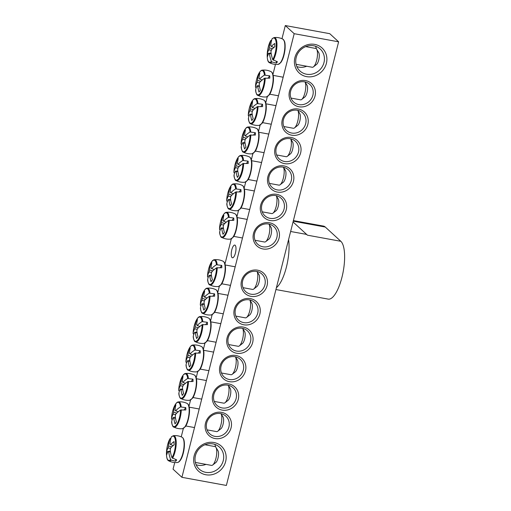 <?xml version="1.0" encoding="UTF-8"?>
<svg xmlns="http://www.w3.org/2000/svg" width="511" height="511" viewBox="0 0 511 511"><rect width="100%" height="100%" fill="white"/><g stroke="black" fill="none" stroke-linecap="round" stroke-linejoin="round"><path stroke-width="0.77" d="M214.92 436.375A11.951 11.063 -47.5 0 1 209.727 433.807A11.951 11.063 -47.5 0 1 207.824 420.074A11.951 11.063 -47.5 0 1 220.682 413.623A11.951 11.063 -47.5 0 1 225.881 416.19A11.951 11.063 -47.5 0 1 227.778 429.923A11.951 11.063 -47.5 0 1 214.92 436.375M214.99 438.54A13.746 12.724 132.5 0 0 231.023 420.943A13.746 12.724 132.5 0 0 208.89 416.893A13.746 12.724 132.5 0 0 214.99 438.54M294.183 33.688L181.922 477.319L226.373 485.45L338.627 41.819L294.183 33.688L285.304 25.55L329.755 33.681L338.627 41.819M222.189 410.103A13.746 12.724 132.5 0 0 238.215 392.505A13.746 12.724 132.5 0 0 216.083 388.456A13.746 12.724 132.5 0 0 222.189 410.103M236.58 353.222A13.746 12.724 132.5 0 0 252.613 335.625A13.746 12.724 132.5 0 0 230.474 331.582A13.746 12.724 132.5 0 0 236.58 353.222M250.971 296.348A13.746 12.724 132.5 0 0 267.004 278.75A13.746 12.724 132.5 0 0 244.871 274.701A13.746 12.724 132.5 0 0 250.971 296.348M298.367 109.035A13.746 12.724 132.5 0 0 282.334 126.639A13.746 12.724 132.5 0 0 304.467 130.682A13.746 12.724 132.5 0 0 298.367 109.035M283.975 165.915A13.746 12.724 132.5 0 0 267.943 183.513A13.746 12.724 132.5 0 0 290.076 187.563A13.746 12.724 132.5 0 0 283.975 165.915M269.584 222.79A13.746 12.724 132.5 0 0 253.552 240.387A13.746 12.724 132.5 0 0 275.685 244.437A13.746 12.724 132.5 0 0 269.584 222.79M314.725 44.387A16.933 15.675 132.5 0 0 294.975 66.066A16.933 15.675 132.5 0 0 322.243 71.055A16.933 15.675 132.5 0 0 314.725 44.387M213.981 442.52A16.933 15.675 132.5 0 0 194.231 464.199A16.933 15.675 132.5 0 0 221.499 469.187A16.933 15.675 132.5 0 0 213.981 442.52M276.777 194.352A13.746 12.724 132.5 0 0 260.751 211.95A13.746 12.724 132.5 0 0 282.883 216A13.746 12.724 132.5 0 0 276.777 194.352M291.174 137.478A13.746 12.724 132.5 0 0 275.142 155.076A13.746 12.724 132.5 0 0 297.274 159.119A13.746 12.724 132.5 0 0 291.174 137.478M305.565 80.597A13.746 12.724 132.5 0 0 289.533 98.195A13.746 12.724 132.5 0 0 311.665 102.245A13.746 12.724 132.5 0 0 305.565 80.597M243.773 324.785A13.746 12.724 132.5 0 0 259.805 307.188A13.746 12.724 132.5 0 0 237.672 303.138A13.746 12.724 132.5 0 0 243.773 324.785M229.382 381.666A13.746 12.724 132.5 0 0 245.414 364.062A13.746 12.724 132.5 0 0 223.281 360.019A13.746 12.724 132.5 0 0 229.382 381.666M181.922 477.319L173.05 469.181L174.736 462.525M181.233 436.848L183.353 428.461M188.981 406.232L190.552 400.017M196.173 377.795L197.744 371.58M203.372 349.358L204.943 343.143M210.564 320.921L212.135 314.706M217.763 292.484L219.334 286.269M224.955 264.04L231.323 238.873M236.951 216.645L238.522 210.436M244.143 188.208L245.721 181.999M251.342 159.771L252.913 153.556M258.54 131.333L260.112 125.118M265.733 102.896L267.304 96.681M272.931 74.459L275.474 64.392M281.976 38.721L285.304 25.55M222.119 407.938A11.951 11.063 -47.5 0 1 216.92 405.37A11.951 11.063 -47.5 0 1 215.016 391.637A11.951 11.063 -47.5 0 1 227.874 385.185A11.951 11.063 -47.5 0 1 233.073 387.753A11.951 11.063 -47.5 0 1 234.977 401.486A11.951 11.063 -47.5 0 1 222.119 407.938M229.318 379.501A11.951 11.063 -47.5 0 1 224.118 376.933A11.951 11.063 -47.5 0 1 222.215 363.2A11.951 11.063 -47.5 0 1 235.073 356.748A11.951 11.063 -47.5 0 1 240.272 359.316A11.951 11.063 -47.5 0 1 242.169 373.049A11.951 11.063 -47.5 0 1 229.318 379.501M236.51 351.063A11.951 11.063 -47.5 0 1 231.311 348.496A11.951 11.063 -47.5 0 1 229.413 334.762A11.951 11.063 -47.5 0 1 242.265 328.311A11.951 11.063 -47.5 0 1 247.465 330.879A11.951 11.063 -47.5 0 1 249.368 344.612A11.951 11.063 -47.5 0 1 236.51 351.063M243.709 322.62A11.951 11.063 -47.5 0 1 238.509 320.058A11.951 11.063 -47.5 0 1 236.606 306.325A11.951 11.063 -47.5 0 1 249.464 299.874A11.951 11.063 -47.5 0 1 254.663 302.442A11.951 11.063 -47.5 0 1 256.56 316.175A11.951 11.063 -47.5 0 1 243.709 322.62M250.901 294.183A11.951 11.063 -47.5 0 1 245.702 291.621A11.951 11.063 -47.5 0 1 243.804 277.882A11.951 11.063 -47.5 0 1 256.656 271.437A11.951 11.063 -47.5 0 1 261.856 273.998A11.951 11.063 -47.5 0 1 263.759 287.738A11.951 11.063 -47.5 0 1 250.901 294.183M304.633 81.849A11.951 11.063 -47.5 0 1 309.832 84.417A11.951 11.063 -47.5 0 1 311.729 98.15A11.951 11.063 -47.5 0 1 298.878 104.602A11.951 11.063 -47.5 0 1 293.678 102.034A11.951 11.063 -47.5 0 1 291.775 88.301A11.951 11.063 -47.5 0 1 304.633 81.849M297.434 110.287A11.951 11.063 -47.5 0 1 302.633 112.854A11.951 11.063 -47.5 0 1 304.537 126.587A11.951 11.063 -47.5 0 1 291.679 133.039A11.951 11.063 -47.5 0 1 286.479 130.471A11.951 11.063 -47.5 0 1 284.582 116.738A11.951 11.063 -47.5 0 1 297.434 110.287M290.242 138.724A11.951 11.063 -47.5 0 1 295.441 141.292A11.951 11.063 -47.5 0 1 297.338 155.025A11.951 11.063 -47.5 0 1 284.486 161.476A11.951 11.063 -47.5 0 1 279.287 158.908A11.951 11.063 -47.5 0 1 277.384 145.175A11.951 11.063 -47.5 0 1 290.242 138.724M283.043 167.161A11.951 11.063 -47.5 0 1 288.242 169.729A11.951 11.063 -47.5 0 1 290.146 183.462A11.951 11.063 -47.5 0 1 277.288 189.913A11.951 11.063 -47.5 0 1 272.088 187.345A11.951 11.063 -47.5 0 1 270.185 173.612A11.951 11.063 -47.5 0 1 283.043 167.161M275.851 195.598A11.951 11.063 -47.5 0 1 281.05 198.166A11.951 11.063 -47.5 0 1 282.947 211.899A11.951 11.063 -47.5 0 1 270.089 218.35A11.951 11.063 -47.5 0 1 264.89 215.783A11.951 11.063 -47.5 0 1 262.993 202.049A11.951 11.063 -47.5 0 1 275.851 195.598M232.058 257.582A6.458 2.108 100.4 0 1 231.668 250.416A6.458 2.108 100.4 0 1 234.779 245.082A6.458 2.108 100.4 0 1 235.692 251.814A6.458 2.108 100.4 0 1 232.454 257.787A6.458 2.108 100.4 0 1 232.058 257.582M268.652 224.035A11.951 11.063 -47.5 0 1 273.851 226.603A11.951 11.063 -47.5 0 1 275.755 240.336A11.951 11.063 -47.5 0 1 262.897 246.787A11.951 11.063 -47.5 0 1 257.697 244.22A11.951 11.063 -47.5 0 1 255.794 230.487A11.951 11.063 -47.5 0 1 268.652 224.035M196.135 464.748A14.94 13.829 132.5 0 0 197.987 465.227A14.94 13.829 132.5 0 0 205.971 464.378M215.629 446.965A14.94 13.829 132.5 0 0 214.805 444.385M212.946 443.906A14.94 13.829 -47.5 0 1 219.449 447.112A14.94 13.829 -47.5 0 1 221.825 464.282A14.94 13.829 -47.5 0 1 205.754 472.343A14.94 13.829 -47.5 0 1 199.252 469.136A14.94 13.829 -47.5 0 1 196.876 451.967A14.94 13.829 -47.5 0 1 212.946 443.906M313.69 45.773A14.94 13.829 -47.5 0 1 320.193 48.986A14.94 13.829 -47.5 0 1 322.569 66.149A14.94 13.829 -47.5 0 1 306.498 74.216A14.94 13.829 -47.5 0 1 299.995 71.003A14.94 13.829 -47.5 0 1 297.619 53.84A14.94 13.829 -47.5 0 1 313.69 45.773M296.872 66.615A14.94 13.829 132.5 0 0 298.731 67.094A14.94 13.829 132.5 0 0 306.715 66.245M316.373 48.832A14.94 13.829 132.5 0 0 315.549 46.252M171.805 436.618L171.332 436.956A12.328 4.024 100.4 0 1 175.516 442.187A12.328 4.024 100.4 0 1 171.977 457.767L176.691 459.887A13.439 4.388 100.4 0 1 176.193 460.622A13.439 4.388 100.4 0 1 175.688 461.235L171.179 460.085L170.642 459.561A12.328 4.024 100.4 0 1 166.458 454.33A12.328 4.024 100.4 0 1 169.991 438.751L170.917 438.31M170.642 459.561A39.813 32.429 -150.6 0 1 168.719 451.852A3.947 1.29 100.4 0 1 168.145 451.328A39.813 19.501 172.9 0 0 166.771 454.701A39.277 31.995 -150.6 0 1 166.669 451.5A39.813 21.769 3.7 0 1 168.042 447.955A3.947 1.29 100.4 0 1 168.534 446.014A39.813 32.429 -150.6 0 1 169.991 438.751L170.502 438.361M168.534 446.014L171.734 446.87M171.332 436.956A39.813 30.162 43.2 0 0 169.984 444.065A3.947 1.29 100.4 0 1 170.137 444.097A3.947 1.29 100.4 0 1 170.553 444.589A39.813 21.769 3.7 0 1 174.047 441.606A39.277 29.759 43.2 0 0 174.142 444.806A39.813 19.501 172.9 0 0 170.661 447.962A3.947 1.29 100.4 0 1 170.169 449.904A39.813 30.162 43.2 0 0 171.977 457.767M204.962 444.755L214.965 446.582A9.562 3.123 100.4 0 1 215.923 447.355A9.562 3.123 100.4 0 1 216.76 451.277A9.562 3.123 100.4 0 1 212.691 465.01A9.562 3.123 100.4 0 1 211.528 465.393L195.368 462.436M212.691 465.01L215.84 462.544A6.375 2.082 -79.6 0 0 218.548 453.391A6.375 2.082 -79.6 0 0 217.993 450.779L215.923 447.355M170.45 451.845L168.719 451.852M168.145 451.328L170.374 451.373M170.553 444.589L173.203 445.56M170.578 448.396L168.042 447.955M166.669 451.5L167.908 451.756M175.637 459.613L175.688 461.235M272.542 38.485L272.076 38.823A12.328 4.024 100.4 0 1 276.253 44.055A12.328 4.024 100.4 0 1 272.721 59.64L277.435 61.754A13.439 4.388 100.4 0 1 276.432 63.102L271.922 61.952L271.386 61.429A12.328 4.024 100.4 0 1 267.202 56.197A12.328 4.024 100.4 0 1 270.734 40.618L271.66 40.184M272.076 38.823A39.813 30.162 43.2 0 0 270.728 45.939A3.947 1.29 100.4 0 1 270.881 45.964A3.947 1.29 100.4 0 1 271.296 46.456A39.813 21.769 3.7 0 1 274.79 43.473A39.277 29.759 43.2 0 0 274.886 46.68A39.813 19.501 172.9 0 0 271.405 49.829A3.947 1.29 100.4 0 1 270.907 51.777A39.813 30.162 43.2 0 0 272.721 59.64M271.386 61.429A39.813 32.429 -150.6 0 1 269.457 53.719A3.947 1.29 100.4 0 1 268.888 53.201A39.813 19.501 172.9 0 0 267.515 56.568A39.277 31.995 -150.6 0 1 267.413 53.368A39.813 21.769 3.7 0 1 268.786 49.829A3.947 1.29 100.4 0 1 269.278 47.881A39.813 32.429 -150.6 0 1 270.734 40.618L271.245 40.228M276.381 61.48L276.432 63.102M271.194 53.712L269.457 53.719M305.706 46.622L315.709 48.449A9.562 3.123 100.4 0 1 316.667 49.222A9.562 3.123 100.4 0 1 317.063 58.42A9.562 3.123 100.4 0 1 313.435 66.877A9.562 3.123 100.4 0 1 312.266 67.26L296.112 64.309M313.435 66.877L316.584 64.412A6.375 2.082 -79.6 0 0 318.998 58.771A6.375 2.082 -79.6 0 0 318.736 52.646L316.667 49.222M271.322 50.263L268.786 49.829M269.278 47.881L272.478 48.737M271.296 46.456L273.947 47.427M268.888 53.201L271.117 53.246M267.413 53.368L268.652 53.623M220.241 229.931L219.494 229.337A12.328 4.024 100.4 0 1 223.69 214.365A12.328 4.024 100.4 0 1 228.449 217.328L233.744 218.025A13.439 4.388 100.4 0 1 233.814 220.35L228.545 220.433A12.328 4.024 100.4 0 1 224.348 235.405A12.328 4.024 100.4 0 1 219.589 232.441L219.896 232.761L219.589 232.441A39.813 19.501 172.9 0 1 221.18 227.957L223.409 228.002M219.807 229.733L219.494 229.337A39.813 21.769 3.7 0 1 221.078 224.585A3.947 1.29 100.4 0 1 221.57 222.636A39.813 32.429 -150.6 0 1 222.483 217.13A39.277 21.475 3.7 0 1 223.863 215.284A39.813 30.162 43.2 0 0 223.02 220.695A3.947 1.29 100.4 0 1 223.173 220.72A3.947 1.29 100.4 0 1 223.588 221.218A39.813 21.769 3.7 0 1 228.449 217.328M223.588 221.218L226.239 222.183M233.744 218.025L232.103 220.222M228.545 220.433A39.813 19.501 172.9 0 0 223.697 224.585A3.947 1.29 100.4 0 1 223.198 226.533A39.813 30.162 43.2 0 0 224.399 232.428A39.277 19.239 172.9 0 0 223.02 234.274A39.813 32.429 -150.6 0 1 221.748 228.481A3.947 1.29 100.4 0 1 221.18 227.957M265.726 241.633L268.875 239.167A6.375 2.082 -79.6 0 0 269.412 238.599A6.375 2.082 -79.6 0 0 271.411 232.812A6.375 2.082 -79.6 0 0 271.028 227.401L269.035 224.118A9.562 3.123 100.4 0 1 269.508 232.25A9.562 3.123 100.4 0 1 266.538 240.777A9.562 3.123 100.4 0 1 265.726 241.633A9.562 3.123 100.4 0 1 264.557 242.022L255.021 240.272M223.486 228.468L221.748 228.481M223.614 225.019L221.078 224.585M221.57 222.636L224.77 223.492M222.483 217.13L223.416 217.328M227.433 201.494L226.692 200.9A12.328 4.024 100.4 0 1 230.889 185.927A12.328 4.024 100.4 0 1 235.648 188.891L240.943 189.587A13.439 4.388 100.4 0 1 241.013 191.912L235.743 191.995A12.328 4.024 100.4 0 1 231.547 206.968A12.328 4.024 100.4 0 1 226.788 204.004L227.095 204.317L226.788 204.004A39.813 19.501 172.9 0 1 228.379 199.52L230.602 199.565M226.999 201.289L226.692 200.9A39.813 21.769 3.7 0 1 228.27 196.147A3.947 1.29 100.4 0 1 228.762 194.199A39.813 32.429 -150.6 0 1 229.682 188.693A39.277 21.475 3.7 0 1 231.061 186.847A39.813 30.162 43.2 0 0 230.218 192.257A3.947 1.29 100.4 0 1 230.365 192.283A3.947 1.29 100.4 0 1 230.787 192.781A39.813 21.769 3.7 0 1 235.648 188.891M230.787 192.781L233.438 193.746M240.943 189.587L239.301 191.785M235.743 191.995A39.813 19.501 172.9 0 0 230.889 196.147A3.947 1.29 100.4 0 1 230.397 198.096A39.813 30.162 43.2 0 0 231.592 203.991A39.277 19.239 172.9 0 0 230.218 205.837A39.813 32.429 -150.6 0 1 228.947 200.037A3.947 1.29 100.4 0 1 228.379 199.52M272.925 213.196L276.068 210.73A6.375 2.082 -79.6 0 0 276.611 210.162A6.375 2.082 -79.6 0 0 278.604 204.368A6.375 2.082 -79.6 0 0 278.22 198.964L276.234 195.675A9.562 3.123 100.4 0 1 276.7 203.812A9.562 3.123 100.4 0 1 273.73 212.34A9.562 3.123 100.4 0 1 272.925 213.196A9.562 3.123 100.4 0 1 271.756 213.579L262.22 211.835M230.685 200.031L228.947 200.037M230.812 196.582L228.27 196.147M228.762 194.199L231.968 195.055M229.682 188.693L230.614 188.891M234.632 173.057L233.885 172.456A12.328 4.024 100.4 0 1 238.081 157.49A12.328 4.024 100.4 0 1 242.84 160.454L248.135 161.144A13.439 4.388 100.4 0 1 248.205 163.475L242.936 163.558A12.328 4.024 100.4 0 1 238.739 178.531A12.328 4.024 100.4 0 1 233.981 175.567L234.287 175.88L233.981 175.567A39.813 19.501 172.9 0 1 235.571 171.083L237.8 171.128M234.198 172.852L233.885 172.456A39.813 21.769 3.7 0 1 235.469 167.71A3.947 1.29 100.4 0 1 235.961 165.762A39.813 32.429 -150.6 0 1 236.874 160.256A39.277 21.475 3.7 0 1 238.254 158.41A39.813 30.162 43.2 0 0 237.411 163.82A3.947 1.29 100.4 0 1 237.564 163.846A3.947 1.29 100.4 0 1 237.979 164.338A39.813 21.769 3.7 0 1 242.84 160.454M237.979 164.338L240.63 165.309M248.135 161.144L246.494 163.348M242.936 163.558A39.813 19.501 172.9 0 0 238.088 167.71A3.947 1.29 100.4 0 1 237.596 169.658A39.813 30.162 43.2 0 0 238.79 175.554A39.277 19.239 172.9 0 0 237.411 177.4A39.813 32.429 -150.6 0 1 236.146 171.6A3.947 1.29 100.4 0 1 235.571 171.083M280.117 184.758L283.266 182.293A6.375 2.082 -79.6 0 0 283.803 181.724A6.375 2.082 -79.6 0 0 285.802 175.931A6.375 2.082 -79.6 0 0 285.419 170.527L283.426 167.238A9.562 3.123 100.4 0 1 283.899 175.375A9.562 3.123 100.4 0 1 280.929 183.903A9.562 3.123 100.4 0 1 280.117 184.758A9.562 3.123 100.4 0 1 278.955 185.142L269.412 183.398M237.877 171.594L236.146 171.6M238.005 168.145L235.469 167.71M235.961 165.762L239.161 166.618M236.874 160.256L237.807 160.448M241.824 144.613L241.083 144.019A12.328 4.024 100.4 0 1 245.28 129.047A12.328 4.024 100.4 0 1 250.039 132.01L255.334 132.707A13.439 4.388 100.4 0 1 255.404 135.038L250.135 135.121A12.328 4.024 100.4 0 1 245.938 150.093A12.328 4.024 100.4 0 1 241.179 147.13L241.486 147.443L241.179 147.13A39.813 19.501 172.9 0 1 242.77 142.639L244.993 142.69M241.39 144.415L241.083 144.019A39.813 21.769 3.7 0 1 242.668 139.273A3.947 1.29 100.4 0 1 243.159 137.325A39.813 32.429 -150.6 0 1 244.073 131.819A39.277 21.475 3.7 0 1 245.452 129.973A39.813 30.162 43.2 0 0 244.609 135.383A3.947 1.29 100.4 0 1 244.756 135.409A3.947 1.29 100.4 0 1 245.178 135.9A39.813 21.769 3.7 0 1 250.039 132.01M245.178 135.9L247.829 136.871M255.334 132.707L253.692 134.91M250.135 135.121A39.813 19.501 172.9 0 0 245.28 139.273A3.947 1.29 100.4 0 1 244.788 141.221A39.813 30.162 43.2 0 0 245.983 147.117A39.277 19.239 172.9 0 0 244.609 148.963A39.813 32.429 -150.6 0 1 243.338 143.163A3.947 1.29 100.4 0 1 242.77 142.639M287.316 156.321L290.465 153.856A6.375 2.082 -79.6 0 0 291.002 153.281A6.375 2.082 -79.6 0 0 292.995 147.494A6.375 2.082 -79.6 0 0 292.618 142.09L290.625 138.8A9.562 3.123 100.4 0 1 291.091 146.938A9.562 3.123 100.4 0 1 288.121 155.459A9.562 3.123 100.4 0 1 287.316 156.321A9.562 3.123 100.4 0 1 286.147 156.705L276.611 154.961M245.076 143.157L243.338 143.163M245.203 139.707L242.668 139.273M243.159 137.325L246.359 138.181M244.073 131.819L245.005 132.01M249.023 116.176L248.276 115.582A12.328 4.024 100.4 0 1 252.479 100.61A12.328 4.024 100.4 0 1 257.231 103.573L262.526 104.27A13.439 4.388 100.4 0 1 262.603 106.601L257.327 106.684A12.328 4.024 100.4 0 1 253.13 121.656A12.328 4.024 100.4 0 1 248.378 118.693L248.685 119.006L248.378 118.693A39.813 19.501 172.9 0 1 249.968 114.202L252.191 114.247M248.589 115.978L248.276 115.582A39.813 21.769 3.7 0 1 249.86 110.836A3.947 1.29 100.4 0 1 250.352 108.888A39.813 32.429 -150.6 0 1 251.271 103.382A39.277 21.475 3.7 0 1 252.645 101.529A39.813 30.162 43.2 0 0 251.802 106.94A3.947 1.29 100.4 0 1 251.955 106.971A3.947 1.29 100.4 0 1 252.37 107.463A39.813 21.769 3.7 0 1 257.231 103.573M252.37 107.463L255.021 108.434M262.526 104.27L260.885 106.467M257.327 106.684A39.813 19.501 172.9 0 0 252.479 110.836A3.947 1.29 100.4 0 1 251.987 112.784A39.813 30.162 43.2 0 0 253.181 118.673A39.277 19.239 172.9 0 0 251.802 120.526A39.813 32.429 -150.6 0 1 250.537 114.726A3.947 1.29 100.4 0 1 249.968 114.202M294.508 127.884L297.658 125.419A6.375 2.082 -79.6 0 0 298.194 124.844A6.375 2.082 -79.6 0 0 300.193 119.057A6.375 2.082 -79.6 0 0 299.81 113.653L297.817 110.363A9.562 3.123 100.4 0 1 298.29 118.501A9.562 3.123 100.4 0 1 295.32 127.022A9.562 3.123 100.4 0 1 294.508 127.884A9.562 3.123 100.4 0 1 293.346 128.267L283.803 126.524M252.268 114.719L250.537 114.726M252.396 111.27L249.86 110.836M250.352 108.888L253.552 109.744M251.271 103.382L252.204 103.573M256.222 87.739L255.474 87.145A12.328 4.024 100.4 0 1 259.671 72.172A12.328 4.024 100.4 0 1 264.43 75.136L269.725 75.832A13.439 4.388 100.4 0 1 269.795 78.164L264.526 78.247A12.328 4.024 100.4 0 1 260.329 93.219A12.328 4.024 100.4 0 1 255.57 90.255L255.877 90.568L255.57 90.255A39.813 19.501 172.9 0 1 257.161 85.765L259.384 85.81M255.781 87.541L255.474 87.145A39.813 21.769 3.7 0 1 257.059 82.392A3.947 1.29 100.4 0 1 257.55 80.451A39.813 32.429 -150.6 0 1 258.464 74.945A39.277 21.475 3.7 0 1 259.844 73.092A39.813 30.162 43.2 0 0 259 78.502A3.947 1.29 100.4 0 1 259.154 78.534A3.947 1.29 100.4 0 1 259.569 79.026A39.813 21.769 3.7 0 1 264.43 75.136M259.569 79.026L262.22 79.997M269.725 75.832L268.083 78.03M264.526 78.247A39.813 19.501 172.9 0 0 259.671 82.399A3.947 1.29 100.4 0 1 259.179 84.341A39.813 30.162 43.2 0 0 260.374 90.236A39.277 19.239 172.9 0 0 259 92.082A39.813 32.429 -150.6 0 1 257.729 86.289A3.947 1.29 100.4 0 1 257.161 85.765M301.707 99.447L304.856 96.981A6.375 2.082 -79.6 0 0 305.393 96.407A6.375 2.082 -79.6 0 0 307.386 90.619A6.375 2.082 -79.6 0 0 307.009 85.209L305.016 81.926A9.562 3.123 100.4 0 1 305.482 90.064A9.562 3.123 100.4 0 1 302.512 98.585A9.562 3.123 100.4 0 1 301.707 99.447A9.562 3.123 100.4 0 1 300.538 99.83L291.002 98.086M259.467 86.282L257.729 86.289M259.594 82.833L257.059 82.392M257.55 80.451L260.751 81.306M258.464 74.945L259.396 75.136M208.245 277.326L207.504 276.732A12.328 4.024 100.4 0 1 211.701 261.76A12.328 4.024 100.4 0 1 216.453 264.724L221.748 265.42A13.439 4.388 100.4 0 1 221.825 267.751L216.555 267.834A12.328 4.024 100.4 0 1 212.352 282.807A12.328 4.024 100.4 0 1 207.6 279.843L207.907 280.156L207.6 279.843A39.813 19.501 172.9 0 1 209.191 275.352L211.413 275.397M207.811 277.128L207.504 276.732A39.813 21.769 3.7 0 1 209.082 271.98A3.947 1.29 100.4 0 1 209.574 270.038A39.813 32.429 -150.6 0 1 210.494 264.526A39.277 21.475 3.7 0 1 211.867 262.68A39.813 30.162 43.2 0 0 211.024 268.09A3.947 1.29 100.4 0 1 211.177 268.122A3.947 1.29 100.4 0 1 211.592 268.614A39.813 21.769 3.7 0 1 216.453 264.724M211.592 268.614L214.25 269.584M221.748 265.42L220.113 267.617M216.555 267.834A39.813 19.501 172.9 0 0 211.701 271.986A3.947 1.29 100.4 0 1 211.209 273.928A39.813 30.162 43.2 0 0 212.404 279.824A39.277 19.239 172.9 0 0 211.024 281.67A39.813 32.429 -150.6 0 1 209.759 275.876A3.947 1.29 100.4 0 1 209.191 275.352M253.737 289.034L256.88 286.569A6.375 2.082 -79.6 0 0 257.423 285.994A6.375 2.082 -79.6 0 0 259.416 280.207A6.375 2.082 -79.6 0 0 259.032 274.797L257.046 271.513A9.562 3.123 100.4 0 1 257.512 279.645A9.562 3.123 100.4 0 1 254.542 288.172A9.562 3.123 100.4 0 1 253.737 289.034A9.562 3.123 100.4 0 1 252.568 289.418L243.032 287.674M211.49 275.87L209.759 275.876M211.624 272.414L209.082 271.98M209.574 270.038L212.774 270.887M210.494 264.526L211.426 264.724M201.053 305.763L200.306 305.169A12.328 4.024 100.4 0 1 204.502 290.197A12.328 4.024 100.4 0 1 209.261 293.161L214.556 293.857A13.439 4.388 100.4 0 1 214.626 296.188L209.357 296.271A12.328 4.024 100.4 0 1 205.16 311.244A12.328 4.024 100.4 0 1 200.401 308.28L200.708 308.593L200.401 308.28A39.813 19.501 172.9 0 1 201.992 303.79L204.221 303.834M200.612 305.565L200.306 305.169A39.813 21.769 3.7 0 1 201.89 300.417A3.947 1.29 100.4 0 1 202.382 298.475A39.813 32.429 -150.6 0 1 203.295 292.963A39.277 21.475 3.7 0 1 204.675 291.117A39.813 30.162 43.2 0 0 203.832 296.527A3.947 1.29 100.4 0 1 203.985 296.559A3.947 1.29 100.4 0 1 204.4 297.051A39.813 21.769 3.7 0 1 209.261 293.161M204.4 297.051L207.051 298.022M214.556 293.857L212.915 296.054M209.357 296.271A39.813 19.501 172.9 0 0 204.502 300.423A3.947 1.29 100.4 0 1 204.01 302.365A39.813 30.162 43.2 0 0 205.211 308.261A39.277 19.239 172.9 0 0 203.832 310.107A39.813 32.429 -150.6 0 1 202.56 304.313A3.947 1.29 100.4 0 1 201.992 303.79M246.538 317.472L249.687 315.006A6.375 2.082 -79.6 0 0 250.224 314.431A6.375 2.082 -79.6 0 0 252.223 308.644A6.375 2.082 -79.6 0 0 251.84 303.234L249.847 299.951A9.562 3.123 100.4 0 1 250.32 308.082A9.562 3.123 100.4 0 1 247.343 316.609A9.562 3.123 100.4 0 1 246.538 317.472A9.562 3.123 100.4 0 1 245.369 317.855L235.833 316.111M204.298 304.307L202.56 304.313M204.426 300.851L201.89 300.417M202.382 298.475L205.582 299.325M203.295 292.963L204.228 293.161M193.854 334.2L193.107 333.606A12.328 4.024 100.4 0 1 197.31 318.634A12.328 4.024 100.4 0 1 202.062 321.598L207.357 322.294A13.439 4.388 100.4 0 1 207.434 324.626L202.164 324.709A12.328 4.024 100.4 0 1 197.961 339.681A12.328 4.024 100.4 0 1 193.209 336.717L193.516 337.03L193.209 336.717A39.813 19.501 172.9 0 1 194.8 332.227L197.022 332.271M193.42 334.002L193.107 333.606A39.813 21.769 3.7 0 1 194.691 328.86A3.947 1.29 100.4 0 1 195.183 326.912A39.813 32.429 -150.6 0 1 196.103 321.406A39.277 21.475 3.7 0 1 197.476 319.554A39.813 30.162 43.2 0 0 196.633 324.964A3.947 1.29 100.4 0 1 196.786 324.996A3.947 1.29 100.4 0 1 197.201 325.488A39.813 21.769 3.7 0 1 202.062 321.598M197.201 325.488L199.852 326.459M207.357 322.294L205.722 324.491M202.164 324.709A39.813 19.501 172.9 0 0 197.31 328.86A3.947 1.29 100.4 0 1 196.818 330.809A39.813 30.162 43.2 0 0 198.013 336.698A39.277 19.239 172.9 0 0 196.633 338.55A39.813 32.429 -150.6 0 1 195.368 332.75A3.947 1.29 100.4 0 1 194.8 332.227M239.34 345.909L242.489 343.443A6.375 2.082 -79.6 0 0 243.025 342.868A6.375 2.082 -79.6 0 0 245.025 337.081A6.375 2.082 -79.6 0 0 244.641 331.677L242.648 328.388A9.562 3.123 100.4 0 1 243.121 336.525A9.562 3.123 100.4 0 1 240.151 345.046A9.562 3.123 100.4 0 1 239.34 345.909A9.562 3.123 100.4 0 1 238.177 346.292L228.634 344.548M197.099 332.744L195.368 332.75M197.233 329.295L194.691 328.86M195.183 326.912L198.383 327.768M196.103 321.406L197.035 321.598M186.662 362.638L185.915 362.043A12.328 4.024 100.4 0 1 190.111 347.071A12.328 4.024 100.4 0 1 194.87 350.035L200.165 350.731A13.439 4.388 100.4 0 1 200.235 353.063L194.966 353.146A12.328 4.024 100.4 0 1 190.769 368.118A12.328 4.024 100.4 0 1 186.01 365.154L186.317 365.467L186.01 365.154A39.813 19.501 172.9 0 1 187.601 360.664L189.824 360.709M186.221 362.44L185.915 362.043A39.813 21.769 3.7 0 1 187.499 357.298A3.947 1.29 100.4 0 1 187.991 355.349A39.813 32.429 -150.6 0 1 188.904 349.843A39.277 21.475 3.7 0 1 190.284 347.997A39.813 30.162 43.2 0 0 189.44 353.408A3.947 1.29 100.4 0 1 189.594 353.433A3.947 1.29 100.4 0 1 190.009 353.925A39.813 21.769 3.7 0 1 194.87 350.035M190.009 353.925L192.66 354.896M200.165 350.731L198.524 352.935M194.966 353.146A39.813 19.501 172.9 0 0 190.111 357.298A3.947 1.29 100.4 0 1 189.619 359.246A39.813 30.162 43.2 0 0 190.814 365.135A39.277 19.239 172.9 0 0 189.44 366.987A39.813 32.429 -150.6 0 1 188.169 361.188A3.947 1.29 100.4 0 1 187.601 360.664M232.147 374.346L235.296 371.88A6.375 2.082 -79.6 0 0 235.833 371.305A6.375 2.082 -79.6 0 0 237.826 365.518A6.375 2.082 -79.6 0 0 237.449 360.114L235.456 356.825A9.562 3.123 100.4 0 1 235.922 364.963A9.562 3.123 100.4 0 1 232.952 373.484A9.562 3.123 100.4 0 1 232.147 374.346A9.562 3.123 100.4 0 1 230.978 374.729L221.442 372.985M189.907 361.181L188.169 361.188M190.035 357.732L187.499 357.298M187.991 355.349L191.191 356.205M188.904 349.843L189.837 350.035M179.463 391.081L178.716 390.481A12.328 4.024 100.4 0 1 182.912 375.508A12.328 4.024 100.4 0 1 187.671 378.479L192.966 379.168A13.439 4.388 100.4 0 1 193.043 381.5L187.767 381.583A12.328 4.024 100.4 0 1 183.57 396.555A12.328 4.024 100.4 0 1 178.818 393.591L179.125 393.904L178.818 393.591A39.813 19.501 172.9 0 1 180.402 389.107L182.631 389.152M179.029 390.877L178.716 390.481A39.813 21.769 3.7 0 1 180.3 385.735A3.947 1.29 100.4 0 1 180.792 383.787A39.813 32.429 -150.6 0 1 181.705 378.281A39.277 21.475 3.7 0 1 183.085 376.435A39.813 30.162 43.2 0 0 182.242 381.845A3.947 1.29 100.4 0 1 182.395 381.87A3.947 1.29 100.4 0 1 182.81 382.362A39.813 21.769 3.7 0 1 187.671 378.479M182.81 382.362L185.461 383.333M192.966 379.168L191.325 381.372M187.767 381.583A39.813 19.501 172.9 0 0 182.919 385.735A3.947 1.29 100.4 0 1 182.427 387.683A39.813 30.162 43.2 0 0 183.621 393.579A39.277 19.239 172.9 0 0 182.242 395.425A39.813 32.429 -150.6 0 1 180.977 389.625A3.947 1.29 100.4 0 1 180.402 389.107M224.949 402.783L228.098 400.317A6.375 2.082 -79.6 0 0 228.634 399.749A6.375 2.082 -79.6 0 0 230.633 393.955A6.375 2.082 -79.6 0 0 230.25 388.552L228.257 385.262A9.562 3.123 100.4 0 1 228.73 393.4A9.562 3.123 100.4 0 1 225.76 401.927A9.562 3.123 100.4 0 1 224.949 402.783A9.562 3.123 100.4 0 1 223.786 403.166L214.243 401.422M182.708 389.618L180.977 389.625M182.836 386.169L180.3 385.735M180.792 383.787L183.992 384.642M181.705 378.281L182.638 378.472M172.264 419.518L171.524 418.924A12.328 4.024 100.4 0 1 175.72 403.952A12.328 4.024 100.4 0 1 180.479 406.916L185.774 407.612A13.439 4.388 100.4 0 1 185.844 409.937L180.575 410.02A12.328 4.024 100.4 0 1 176.378 424.992A12.328 4.024 100.4 0 1 171.619 422.029L171.926 422.342L171.619 422.029A39.813 19.501 172.9 0 1 173.21 417.544L175.433 417.589M171.83 419.314L171.524 418.924A39.813 21.769 3.7 0 1 173.101 414.172A3.947 1.29 100.4 0 1 173.593 412.224A39.813 32.429 -150.6 0 1 174.513 406.718A39.277 21.475 3.7 0 1 175.893 404.872A39.813 30.162 43.2 0 0 175.049 410.282A3.947 1.29 100.4 0 1 175.196 410.307A3.947 1.29 100.4 0 1 175.618 410.806A39.813 21.769 3.7 0 1 180.479 406.916M175.618 410.806L178.269 411.77M185.774 407.612L184.132 409.809M180.575 410.02A39.813 19.501 172.9 0 0 175.72 414.172A3.947 1.29 100.4 0 1 175.228 416.12A39.813 30.162 43.2 0 0 176.423 422.016A39.277 19.239 172.9 0 0 175.049 423.862A39.813 32.429 -150.6 0 1 173.778 418.062A3.947 1.29 100.4 0 1 173.21 417.544M217.756 431.22L220.899 428.755A6.375 2.082 -79.6 0 0 221.442 428.186A6.375 2.082 -79.6 0 0 223.435 422.393A6.375 2.082 -79.6 0 0 223.052 416.989L221.065 413.699A9.562 3.123 100.4 0 1 221.531 421.837A9.562 3.123 100.4 0 1 218.561 430.364A9.562 3.123 100.4 0 1 217.756 431.22A9.562 3.123 100.4 0 1 216.587 431.603L207.051 429.86M175.516 418.055L173.778 418.062M175.643 414.606L173.101 414.172M173.593 412.224L176.8 413.08M174.513 406.718L175.445 406.909M275.94 289.552L328.247 299.12A29.881 9.76 100.4 0 0 342.625 274.445A29.881 9.76 100.4 0 0 340.818 241.288L307.481 235.194A29.881 9.76 -79.6 0 0 305.661 234.236L290.638 231.489M276.413 287.693A29.881 9.76 -79.6 0 0 288.587 239.576M307.481 235.194L293.046 221.953M340.818 241.288L325.283 227.044A29.881 9.76 -79.6 0 0 323.463 226.092L293.391 220.592M184.101 443.439A12.896 4.209 100.4 0 1 179.706 460.801A12.896 4.209 100.4 0 1 177.438 462.493C178.588 462.372 179.712 461.395 180.811 459.555C182.338 457.294 184.522 450.632 184.42 443.759C184.286 440.175 183.5 437.997 182.057 437.231A12.896 4.209 100.4 0 1 184.101 443.439M172.482 458.341A12.845 4.197 -79.6 0 0 176.193 444.014A12.845 4.197 -79.6 0 0 173.389 435.698C176.423 435.385 179.316 435.889 182.057 437.231M170.035 438.655C166.12 444.966 165.059 459.759 168.79 460.858A12.845 4.197 -79.6 0 0 171.179 460.085M282.8 39.098A12.896 4.209 100.4 0 1 284.25 52.416A12.896 4.209 100.4 0 1 278.182 64.36L280.68 62.706C282.826 59.908 284.276 55.431 285.036 49.28C285.413 42.752 284.589 41.723 284.308 40.893L282.8 39.098C280.054 37.763 277.166 37.252 274.132 37.571L272.191 38.632M270.779 40.522C266.863 46.84 265.797 61.633 269.527 62.725A12.845 4.197 -79.6 0 0 271.922 61.952M273.225 60.209A12.845 4.197 -79.6 0 0 276.936 45.881A12.845 4.197 -79.6 0 0 274.132 37.571M232.741 237.423A12.896 4.209 100.4 0 1 230.474 239.122L233.163 237.213C235.897 234.357 238.407 222.33 237.206 217.795C236.829 215.687 236.127 214.377 235.092 213.854A12.896 4.209 100.4 0 1 236.976 224.074A12.896 4.209 100.4 0 1 232.741 237.423M219.589 232.492C220.254 235.999 220.995 237.66 221.819 237.481A12.845 4.197 -79.6 0 0 226.577 232.856A12.845 4.197 -79.6 0 0 229.241 220.222M229.152 217.201A12.845 4.197 -79.6 0 0 226.424 212.327C229.458 212.008 232.345 212.519 235.092 213.854M239.934 208.986A12.896 4.209 100.4 0 1 237.666 210.679L240.362 208.775C243.089 205.92 245.606 193.893 244.405 189.357C244.028 187.25 243.325 185.94 242.291 185.416A12.896 4.209 100.4 0 1 244.175 195.636A12.896 4.209 100.4 0 1 239.934 208.986M226.788 204.055C227.452 207.562 228.193 209.223 229.017 209.044A12.845 4.197 -79.6 0 0 233.77 204.419A12.845 4.197 -79.6 0 0 236.44 191.785M236.344 188.757A12.845 4.197 -79.6 0 0 233.616 183.89C236.657 183.57 239.544 184.081 242.291 185.416M247.132 180.549A12.896 4.209 100.4 0 1 244.865 182.242L247.554 180.332C250.288 177.483 252.798 165.455 251.597 160.92C251.227 158.812 250.518 157.497 249.483 156.979A12.896 4.209 100.4 0 1 251.367 167.199A12.896 4.209 100.4 0 1 247.132 180.549M233.981 175.618C234.645 179.125 235.392 180.785 236.216 180.607A12.845 4.197 -79.6 0 0 240.968 175.982A12.845 4.197 -79.6 0 0 243.638 163.348M243.543 160.32A12.845 4.197 -79.6 0 0 240.815 155.453C243.849 155.133 246.743 155.644 249.483 156.979M254.325 152.112A12.896 4.209 100.4 0 1 252.057 153.805L254.753 151.895C257.48 149.046 259.997 137.018 258.796 132.483C258.419 130.375 257.716 129.059 256.682 128.542A12.896 4.209 100.4 0 1 258.566 138.762A12.896 4.209 100.4 0 1 254.325 152.112M241.179 147.181C241.844 150.688 242.584 152.348 243.408 152.169A12.845 4.197 -79.6 0 0 248.161 147.538A12.845 4.197 -79.6 0 0 250.831 134.91M250.735 131.883A12.845 4.197 -79.6 0 0 248.007 127.009C251.048 126.696 253.935 127.207 256.682 128.542M261.523 123.675A12.896 4.209 100.4 0 1 259.256 125.367L261.951 123.458C264.679 120.609 267.189 108.581 265.988 104.046C265.618 101.938 264.909 100.622 263.874 100.105A12.896 4.209 100.4 0 1 265.765 110.325A12.896 4.209 100.4 0 1 261.523 123.675M248.378 118.744C249.036 122.244 249.783 123.911 250.607 123.732A12.845 4.197 -79.6 0 0 255.359 119.101A12.845 4.197 -79.6 0 0 258.029 106.473M257.934 103.446A12.845 4.197 -79.6 0 0 255.206 98.572C258.24 98.259 261.134 98.764 263.874 100.105M268.722 95.238A12.896 4.209 100.4 0 1 266.448 96.93L269.144 95.02C271.878 92.165 274.388 80.144 273.187 75.602C272.81 73.501 272.108 72.185 271.073 71.668A12.896 4.209 100.4 0 1 272.957 81.888A12.896 4.209 100.4 0 1 268.722 95.238M255.57 90.3C256.235 93.807 256.976 95.474 257.8 95.295A12.845 4.197 -79.6 0 0 262.552 90.664A12.845 4.197 -79.6 0 0 265.222 78.036M265.126 75.008A12.845 4.197 -79.6 0 0 262.405 70.135C265.439 69.815 268.326 70.326 271.073 71.668M220.746 284.825A12.896 4.209 100.4 0 1 218.478 286.518L221.174 284.608C223.901 281.753 226.411 269.731 225.21 265.19C224.84 263.082 224.137 261.773 223.096 261.255A12.896 4.209 100.4 0 1 224.987 271.475A12.896 4.209 100.4 0 1 220.746 284.825M207.6 279.887C208.258 283.394 209.005 285.061 209.829 284.876A12.845 4.197 -79.6 0 0 214.582 280.252A12.845 4.197 -79.6 0 0 217.252 267.623M217.156 264.596A12.845 4.197 -79.6 0 0 214.428 259.722C217.462 259.403 220.356 259.914 223.096 261.255M213.553 313.262A12.896 4.209 100.4 0 1 211.279 314.955L213.975 313.045C216.709 310.19 219.219 298.169 218.018 293.627C217.641 291.526 216.939 290.21 215.904 289.692A12.896 4.209 100.4 0 1 217.788 299.912A12.896 4.209 100.4 0 1 213.553 313.262M200.401 308.325C201.066 311.831 201.807 313.499 202.631 313.313A12.845 4.197 -79.6 0 0 207.383 308.689A12.845 4.197 -79.6 0 0 210.053 296.061M209.964 293.033A12.845 4.197 -79.6 0 0 207.236 288.159C210.27 287.84 213.157 288.351 215.904 289.692M206.355 341.699A12.896 4.209 100.4 0 1 204.087 343.392L206.783 341.482C209.51 338.633 212.02 326.606 210.819 322.071C210.449 319.963 209.74 318.647 208.705 318.129A12.896 4.209 100.4 0 1 210.596 328.349A12.896 4.209 100.4 0 1 206.355 341.699M193.209 336.762C193.867 340.269 194.614 341.936 195.438 341.757A12.845 4.197 -79.6 0 0 200.191 337.126A12.845 4.197 -79.6 0 0 202.861 324.498M202.765 321.47A12.845 4.197 -79.6 0 0 200.037 316.596C203.071 316.283 205.965 316.788 208.705 318.129M199.156 370.136A12.896 4.209 100.4 0 1 196.888 371.829L199.584 369.919C202.311 367.07 204.828 355.043 203.627 350.508C203.25 348.4 202.548 347.084 201.513 346.567A12.896 4.209 100.4 0 1 203.397 356.787A12.896 4.209 100.4 0 1 199.156 370.136M186.01 365.205C186.675 368.712 187.416 370.373 188.24 370.194A12.845 4.197 -79.6 0 0 192.992 365.563A12.845 4.197 -79.6 0 0 195.662 352.935M195.566 349.907A12.845 4.197 -79.6 0 0 192.839 345.034C195.879 344.721 198.766 345.225 201.513 346.567M191.964 398.574A12.896 4.209 100.4 0 1 189.696 400.266L192.392 398.356C195.119 395.508 197.629 383.48 196.428 378.945C196.058 376.837 195.349 375.521 194.314 375.004A12.896 4.209 100.4 0 1 196.198 385.224A12.896 4.209 100.4 0 1 191.964 398.574M178.812 393.642C179.476 397.149 180.223 398.81 181.047 398.631A12.845 4.197 -79.6 0 0 185.8 394.007A12.845 4.197 -79.6 0 0 188.47 381.372M188.374 378.344A12.845 4.197 -79.6 0 0 185.646 373.477C188.68 373.158 191.574 373.669 194.314 375.004M184.765 427.011A12.896 4.209 100.4 0 1 182.497 428.703L185.193 426.8C187.92 423.945 190.437 411.917 189.236 407.382C188.859 405.274 188.157 403.965 187.122 403.441A12.896 4.209 100.4 0 1 189.006 413.661A12.896 4.209 100.4 0 1 184.765 427.011M171.619 422.08C172.284 425.586 173.025 427.247 173.849 427.068A12.845 4.197 -79.6 0 0 178.601 422.444A12.845 4.197 -79.6 0 0 181.271 409.809M181.175 406.782A12.845 4.197 -79.6 0 0 178.448 401.914C181.488 401.595 184.375 402.106 187.122 403.441M325.283 227.044L293.244 221.186M168.79 460.858C171.517 462.225 174.398 462.774 177.438 462.493M173.389 435.698L171.453 436.758M269.527 62.725C272.254 64.099 275.142 64.642 278.182 64.36M221.819 237.481C224.546 238.854 227.433 239.397 230.474 239.122M226.424 212.327C223.269 212.244 219.66 221.57 219.494 229.356M233.725 236.382L242.489 237.985M237.168 217.571L247.19 219.404M229.017 209.044C231.745 210.417 234.626 210.96 237.666 210.679M233.616 183.89C230.467 183.807 226.852 193.132 226.692 200.919M240.924 207.945L249.681 209.542M244.36 189.134L254.382 190.967M236.216 180.607C238.937 181.98 241.824 182.523 244.865 182.242M240.815 155.453C237.66 155.37 234.051 164.695 233.885 172.482M248.116 179.502L256.88 181.105M251.559 160.697L261.581 162.53M243.408 152.169C246.136 153.543 249.017 154.086 252.057 153.805M248.007 127.009C244.858 126.932 241.243 136.258 241.083 144.045M255.315 151.064L264.072 152.668M258.751 132.253L268.773 134.086M250.607 123.732C253.335 125.099 256.215 125.649 259.256 125.367M255.206 98.572C252.057 98.495 248.442 107.815 248.276 115.607M262.507 122.627L271.271 124.23M265.95 103.816L275.972 105.649M257.8 95.295C260.527 96.662 263.414 97.211 266.448 96.93M262.405 70.135C259.249 70.058 255.641 79.377 255.474 87.164M269.706 94.19L278.463 95.793M273.142 75.379L283.164 77.212M209.829 284.876C212.557 286.249 215.438 286.799 218.478 286.518M214.428 259.722C211.279 259.639 207.664 268.965 207.498 276.751M221.729 283.777L230.493 285.381M225.172 264.966L235.194 266.799M202.631 313.313C205.358 314.687 208.245 315.236 211.279 314.955M207.236 288.159C204.081 288.076 200.472 297.402 200.306 305.188M214.537 312.215L223.294 313.818M217.973 293.403L228.002 295.237M195.438 341.757C198.166 343.124 201.047 343.673 204.087 343.392M200.037 316.596C196.888 316.52 193.273 325.839 193.107 333.632M207.338 340.652L216.102 342.255M210.781 321.841L220.803 323.674M188.24 370.194C190.967 371.567 193.848 372.11 196.888 371.829M192.839 345.034C189.69 344.957 186.074 354.283 185.915 362.069M200.146 369.089L208.903 370.692M203.582 350.278L213.604 352.111M181.047 398.631C183.775 400.004 186.656 400.547 189.696 400.266M185.646 373.477C182.491 373.394 178.882 382.72 178.716 390.506M192.947 397.526L201.711 399.129M196.39 378.715L206.412 380.548M173.849 427.068C176.576 428.442 179.457 428.985 182.497 428.703M178.448 401.914C175.299 401.831 171.683 411.157 171.524 418.943M185.755 425.97L194.512 427.566M189.191 407.158L199.213 408.992"/></g></svg>
